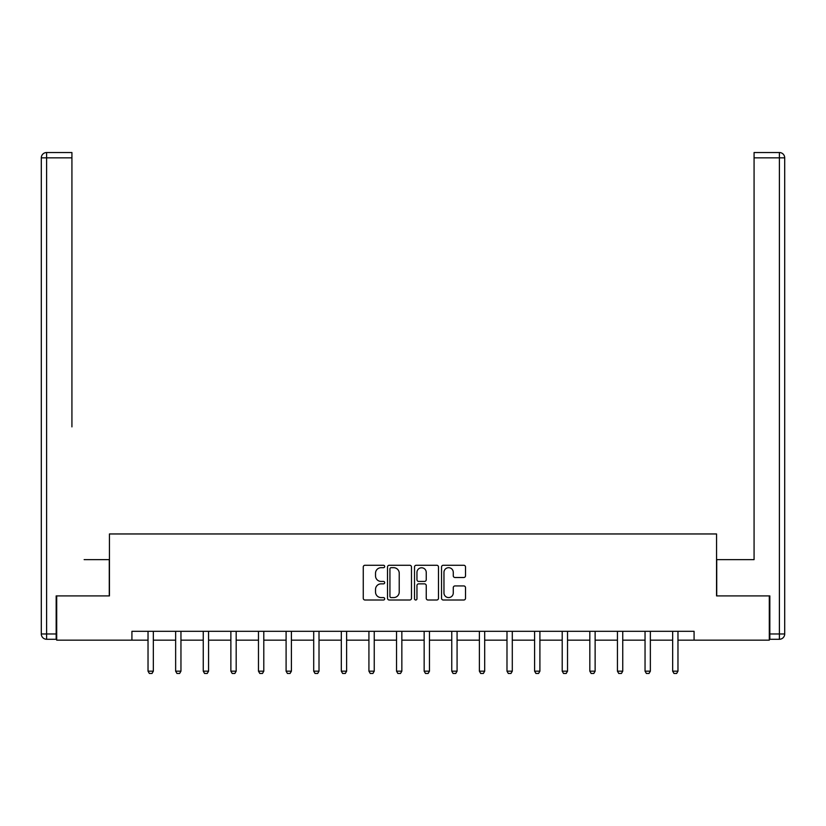 <?xml version="1.0" encoding="UTF-8"?>
<svg xmlns="http://www.w3.org/2000/svg" width="826" height="826" viewBox="0 0 826 826"><rect width="100%" height="100%" fill="white"/><g stroke="black" fill="none" stroke-linecap="round" stroke-linejoin="round"><path stroke-width="1.24" d="M384.679 566.481A1.218 1.218 0 0 0 383.46 565.263L365.009 565.263A1.735 1.735 0 0 0 363.264 566.997L363.264 598.272A1.735 1.735 0 0 0 365.009 600.006L383.46 600.006A1.218 1.218 0 0 0 384.679 598.798A1.218 1.218 0 0 0 383.46 597.58L381.075 597.58A5.555 5.555 0 0 1 375.52 592.015L375.52 589.413A5.555 5.555 0 0 1 381.075 583.858L383.46 583.858A1.218 1.218 0 0 0 384.679 582.64A1.218 1.218 0 0 0 383.46 581.421L381.075 581.421A5.555 5.555 0 0 1 375.52 575.856L375.52 573.254A5.555 5.555 0 0 1 381.075 567.699L383.46 567.699A1.218 1.218 0 0 0 384.679 566.481M463.778 577.508A1.735 1.735 0 0 0 465.513 575.774L465.513 566.997A1.735 1.735 0 0 0 463.778 565.263L443.273 565.263A1.735 1.735 0 0 0 441.538 566.997L441.538 598.272A1.735 1.735 0 0 0 443.273 600.006L463.778 600.006A1.735 1.735 0 0 0 465.513 598.272L465.513 587.678A1.735 1.735 0 0 0 463.778 585.933L455.002 585.933A1.735 1.735 0 0 0 453.267 587.678L453.267 592.934A4.646 4.646 0 0 1 448.621 597.58A4.646 4.646 0 0 1 443.965 592.934L443.965 572.346A4.646 4.646 0 0 1 448.621 567.699A4.646 4.646 0 0 1 453.267 572.346L453.267 575.774A1.735 1.735 0 0 0 455.002 577.508L463.778 577.508M71.924 152.531L46.607 152.531L71.924 152.531L60.597 152.531L71.924 152.531L71.924 157.838L46.607 157.838L46.607 633.965L56.168 633.965L56.168 595.907L109.445 595.907L109.445 533.957L716.555 533.957L716.555 595.907L769.305 595.907L769.305 640.16L694.077 640.16L694.077 631.312L131.923 631.312L131.923 640.16L148.03 640.16M56.695 595.907L56.695 640.16L131.923 640.16M411.482 566.997A1.735 1.735 0 0 0 409.737 565.263L389.242 565.263A1.735 1.735 0 0 0 387.508 566.997L387.508 598.272A1.735 1.735 0 0 0 389.242 600.006L409.737 600.006A1.735 1.735 0 0 0 411.482 598.272L411.482 566.997M416.263 565.263L436.758 565.263A1.735 1.735 0 0 1 438.492 566.997L438.492 598.272A1.735 1.735 0 0 1 436.758 600.006L427.982 600.006A1.735 1.735 0 0 1 426.247 598.272L426.247 585.593A1.735 1.735 0 0 0 424.512 583.858L418.689 583.858A1.735 1.735 0 0 0 416.954 585.593L416.954 598.798A1.218 1.218 0 0 1 415.736 600.006A1.218 1.218 0 0 1 414.518 598.798L414.518 566.997A1.735 1.735 0 0 1 416.263 565.263M153.337 640.16L175.639 640.16M180.956 640.16L203.258 640.16M208.565 640.16L230.867 640.16M236.174 640.16L258.476 640.16M263.793 640.16L286.095 640.16M291.402 640.16L313.704 640.16M319.012 640.16L341.314 640.16M346.621 640.16L368.923 640.16M374.24 640.16L396.542 640.16M401.849 640.16L424.151 640.16M429.458 640.16L451.76 640.16M457.077 640.16L479.379 640.16M484.686 640.16L506.988 640.16M512.296 640.16L534.598 640.16M539.905 640.16L562.207 640.16M567.524 640.16L589.826 640.16M595.133 640.16L617.435 640.16M622.742 640.16L645.044 640.16M650.361 640.16L672.663 640.16M677.97 640.16L694.077 640.16M391.152 567.699A1.218 1.218 0 0 0 389.934 568.908L389.934 596.362A1.218 1.218 0 0 0 391.152 597.58L393.672 597.58A5.555 5.555 0 0 0 399.226 592.015L399.226 573.254A5.555 5.555 0 0 0 393.672 567.699L391.152 567.699M426.247 572.428A4.646 4.646 0 0 0 421.601 567.782A4.646 4.646 0 0 0 416.954 572.428L416.954 579.687A1.735 1.735 0 0 0 418.689 581.421L424.512 581.421A1.735 1.735 0 0 0 426.247 579.687L426.247 572.428M153.543 631.312L153.419 631.694A1.766 1.766 0 0 0 153.337 632.231L153.337 671.177L152.015 673.469L149.361 673.469L148.03 671.177L148.03 632.231A1.766 1.766 0 0 0 147.947 631.694L147.823 631.312M148.03 671.177L153.337 671.177M109.269 595.907L109.269 559.625L84.138 559.625M71.924 157.838L71.924 426.877M41.3 633.965L46.607 633.965L46.607 639.272L56.168 639.272L46.607 639.272A5.307 5.307 0 0 1 41.3 633.965L41.3 157.838A5.307 5.307 0 0 1 46.607 152.531A5.307 5.307 0 0 0 41.3 157.838A5.307 5.307 0 0 1 46.607 152.531A5.307 5.307 0 0 0 41.3 157.838L46.607 157.838L46.607 152.531M56.168 633.965L56.168 639.272M741.862 559.625L754.076 559.625L754.076 152.531L779.393 152.531L765.403 152.531M716.731 595.907L716.731 559.625L754.076 559.625L754.076 426.877M769.832 633.965L779.393 633.965L779.393 157.838L784.7 157.838A5.307 5.307 0 0 0 779.393 152.531A5.307 5.307 0 0 1 784.7 157.838A5.307 5.307 0 0 0 779.393 152.531A5.307 5.307 0 0 1 784.7 157.838L784.7 633.965A5.307 5.307 0 0 1 779.393 639.272L769.832 639.272L769.832 595.907L769.305 595.907M779.393 639.272A5.307 5.307 0 0 0 784.7 633.965L779.393 633.965L779.393 639.272M181.162 631.312L181.039 631.694A1.766 1.766 0 0 0 180.956 632.231L180.956 671.177L179.624 673.469L176.971 673.469L175.639 671.177L175.639 632.231A1.766 1.766 0 0 0 175.556 631.694L175.442 631.312M175.639 671.177L180.956 671.177M208.771 631.312L208.648 631.694A1.766 1.766 0 0 0 208.565 632.231L208.565 671.177L207.233 673.469L204.58 673.469L203.258 671.177L203.258 632.231A1.766 1.766 0 0 0 203.175 631.694L203.051 631.312M203.258 671.177L208.565 671.177M236.381 631.312L236.257 631.694A1.766 1.766 0 0 0 236.174 632.231L236.174 671.177L234.852 673.469L232.199 673.469L230.867 671.177L230.867 632.231A1.766 1.766 0 0 0 230.784 631.694L230.661 631.312M230.867 671.177L236.174 671.177M263.99 631.312L263.876 631.694A1.766 1.766 0 0 0 263.793 632.231L263.793 671.177L262.462 673.469L259.808 673.469L258.476 671.177L258.476 632.231A1.766 1.766 0 0 0 258.393 631.694L258.27 631.312M258.476 671.177L263.793 671.177M291.609 631.312L291.485 631.694A1.766 1.766 0 0 0 291.402 632.231L291.402 671.177L290.071 673.469L287.417 673.469L286.095 671.177L286.095 632.231A1.766 1.766 0 0 0 286.013 631.694L285.889 631.312M286.095 671.177L291.402 671.177M319.218 631.312L319.094 631.694A1.766 1.766 0 0 0 319.012 632.231L319.012 671.177L317.69 673.469L315.026 673.469L313.704 671.177L313.704 632.231A1.766 1.766 0 0 0 313.622 631.694L313.498 631.312M313.704 671.177L319.012 671.177M346.827 631.312L346.703 631.694A1.766 1.766 0 0 0 346.621 632.231L346.621 671.177L345.299 673.469L342.645 673.469L341.314 671.177L341.314 632.231A1.766 1.766 0 0 0 341.231 631.694L341.107 631.312M341.314 671.177L346.621 671.177M374.446 631.312L374.323 631.694A1.766 1.766 0 0 0 374.24 632.231L374.24 671.177L372.908 673.469L370.255 673.469L368.923 671.177L368.923 632.231A1.766 1.766 0 0 0 368.84 631.694L368.726 631.312M368.923 671.177L374.24 671.177M402.055 631.312L401.932 631.694A1.766 1.766 0 0 0 401.849 632.231L401.849 671.177L400.517 673.469L397.864 673.469L396.542 671.177L396.542 632.231A1.766 1.766 0 0 0 396.459 631.694L396.335 631.312M396.542 671.177L401.849 671.177M429.665 631.312L429.541 631.694A1.766 1.766 0 0 0 429.458 632.231L429.458 671.177L428.136 673.469L425.483 673.469L424.151 671.177L424.151 632.231A1.766 1.766 0 0 0 424.068 631.694L423.945 631.312M424.151 671.177L429.458 671.177M457.274 631.312L457.16 631.694A1.766 1.766 0 0 0 457.077 632.231L457.077 671.177L455.745 673.469L453.092 673.469L451.76 671.177L451.76 632.231A1.766 1.766 0 0 0 451.677 631.694L451.554 631.312M451.76 671.177L457.077 671.177M484.893 631.312L484.769 631.694A1.766 1.766 0 0 0 484.686 632.231L484.686 671.177L483.355 673.469L480.701 673.469L479.379 671.177L479.379 632.231A1.766 1.766 0 0 0 479.297 631.694L479.173 631.312M479.379 671.177L484.686 671.177M512.502 631.312L512.378 631.694A1.766 1.766 0 0 0 512.296 632.231L512.296 671.177L510.974 673.469L508.31 673.469L506.988 671.177L506.988 632.231A1.766 1.766 0 0 0 506.906 631.694L506.782 631.312M506.988 671.177L512.296 671.177M540.111 631.312L539.987 631.694A1.766 1.766 0 0 0 539.905 632.231L539.905 671.177L538.583 673.469L535.929 673.469L534.598 671.177L534.598 632.231A1.766 1.766 0 0 0 534.515 631.694L534.391 631.312M534.598 671.177L539.905 671.177M567.73 631.312L567.607 631.694A1.766 1.766 0 0 0 567.524 632.231L567.524 671.177L566.192 673.469L563.538 673.469L562.207 671.177L562.207 632.231A1.766 1.766 0 0 0 562.124 631.694L562.01 631.312M562.207 671.177L567.524 671.177M595.34 631.312L595.216 631.694A1.766 1.766 0 0 0 595.133 632.231L595.133 671.177L593.801 673.469L591.148 673.469L589.826 671.177L589.826 632.231A1.766 1.766 0 0 0 589.743 631.694L589.619 631.312M589.826 671.177L595.133 671.177M622.949 631.312L622.825 631.694A1.766 1.766 0 0 0 622.742 632.231L622.742 671.177L621.42 673.469L618.767 673.469L617.435 671.177L617.435 632.231A1.766 1.766 0 0 0 617.352 631.694L617.228 631.312M617.435 671.177L622.742 671.177M650.558 631.312L650.444 631.694A1.766 1.766 0 0 0 650.361 632.231L650.361 671.177L649.029 673.469L646.376 673.469L645.044 671.177L645.044 632.231A1.766 1.766 0 0 0 644.961 631.694L644.838 631.312M645.044 671.177L650.361 671.177M678.177 631.312L678.053 631.694A1.766 1.766 0 0 0 677.97 632.231L677.97 671.177L676.639 673.469L673.985 673.469L672.663 671.177L672.663 632.231A1.766 1.766 0 0 0 672.581 631.694L672.457 631.312M672.663 671.177L677.97 671.177M779.393 152.531L779.393 157.838L754.076 157.838"/></g></svg>
